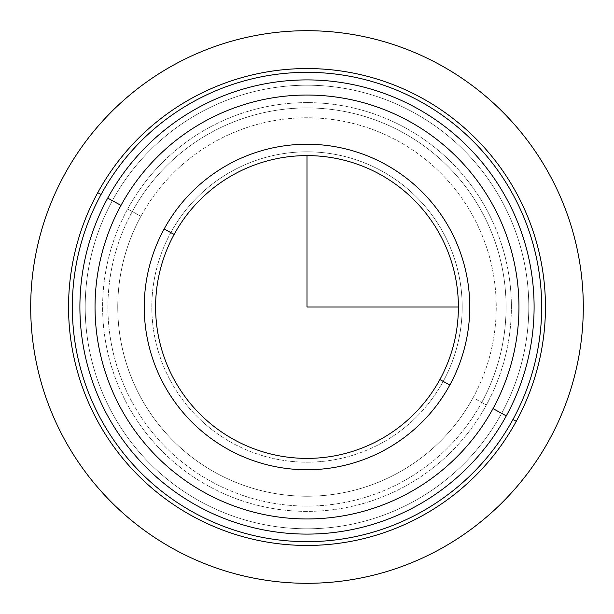 <?xml version="1.0" encoding="UTF-8"?>
<svg xmlns="http://www.w3.org/2000/svg" width="614" height="614" viewBox="0 0 614 614"><rect width="100%" height="100%" fill="white"/><g stroke="black" fill="none" stroke-linecap="round" stroke-linejoin="round"><path stroke-width="0.46" stroke-dasharray="3.07 2.3" d="M127.635 209.013A204.385 204.385 0 0 1 404.987 127.635A204.385 204.385 0 0 1 486.365 404.987L481.714 402.446A199.089 199.089 0 0 0 402.446 132.286A199.089 199.089 0 0 0 132.286 211.554L127.635 209.013L132.286 211.554A199.089 199.089 0 0 0 211.554 481.714A199.089 199.089 0 0 0 481.714 402.446L486.365 404.987A204.385 204.385 0 0 1 209.013 486.365A204.385 204.385 0 0 1 127.635 209.013A204.385 204.385 0 0 1 404.987 127.635A204.385 204.385 0 0 1 486.365 404.987A204.385 204.385 0 0 0 404.987 127.635A204.385 204.385 0 0 0 127.635 209.013A204.385 204.385 0 0 0 209.013 486.365A204.385 204.385 0 0 0 486.365 404.987A204.385 204.385 0 0 1 209.013 486.365A204.385 204.385 0 0 1 127.635 209.013A204.385 204.385 0 0 0 209.013 486.365A204.385 204.385 0 0 0 486.365 404.987L473.079 397.726A189.25 189.25 0 0 0 397.726 140.921A189.25 189.25 0 0 0 140.921 216.274A189.25 189.25 0 0 0 216.274 473.079A189.25 189.25 0 0 0 473.079 397.726A189.25 189.25 0 0 1 216.274 473.079A189.25 189.25 0 0 1 140.921 216.274L127.635 209.013L140.921 216.274A189.25 189.25 0 0 1 397.726 140.921A189.25 189.25 0 0 1 473.079 397.726L486.365 404.987A204.385 204.385 0 0 0 404.987 127.635A204.385 204.385 0 0 0 127.635 209.013M501.646 413.337A221.8 221.8 0 0 0 413.337 112.354A221.8 221.8 0 0 0 112.354 200.663A221.8 221.8 0 0 1 413.337 112.354A221.8 221.8 0 0 1 501.646 413.337A221.8 221.8 0 0 1 200.663 501.646A221.8 221.8 0 0 1 112.354 200.663A221.8 221.8 0 0 0 200.663 501.646A221.8 221.8 0 0 0 501.646 413.337L506.297 415.878A227.096 227.096 0 0 0 415.878 107.703A227.096 227.096 0 0 0 107.703 198.122L112.354 200.663A221.8 221.8 0 0 1 413.337 112.354A221.8 221.8 0 0 1 501.646 413.337A221.8 221.8 0 0 1 200.663 501.646A221.8 221.8 0 0 1 112.354 200.663L107.703 198.122A227.096 227.096 0 0 0 198.122 506.297A227.096 227.096 0 0 0 506.297 415.878L501.646 413.337A221.8 221.8 0 0 0 413.337 112.354A221.8 221.8 0 0 0 112.354 200.663A221.8 221.8 0 0 0 200.663 501.646A221.8 221.8 0 0 0 501.646 413.337M512.936 419.508A234.663 234.663 0 0 0 419.508 101.064A234.663 234.663 0 0 0 101.064 194.492A234.663 234.663 0 0 0 194.492 512.936A234.663 234.663 0 0 0 512.936 419.508L516.259 421.319A238.447 238.447 0 0 1 192.681 516.259A238.447 238.447 0 0 1 97.741 192.681A238.447 238.447 0 0 1 421.319 97.741A238.447 238.447 0 0 1 516.259 421.319A238.447 238.447 0 0 0 421.319 97.741A238.447 238.447 0 0 0 97.741 192.681L101.064 194.492A234.663 234.663 0 0 1 419.508 101.064A234.663 234.663 0 0 1 512.936 419.508A234.663 234.663 0 0 1 194.492 512.936A234.663 234.663 0 0 1 101.064 194.492L97.741 192.681A238.447 238.447 0 0 0 192.681 516.259A238.447 238.447 0 0 0 516.259 421.319L512.936 419.508M132.286 211.554A199.089 199.089 0 0 1 402.446 132.286A199.089 199.089 0 0 1 481.714 402.446A199.089 199.089 0 0 1 211.554 481.714A199.089 199.089 0 0 1 132.286 211.554M439.862 379.582A151.397 151.397 0 0 0 379.582 174.138A151.397 151.397 0 0 0 174.138 234.418A151.397 151.397 0 0 0 234.418 439.862A151.397 151.397 0 0 0 439.862 379.582A151.397 151.397 0 0 1 234.418 439.862A151.397 151.397 0 0 1 174.138 234.418L170.815 232.599A155.181 155.181 0 0 0 232.599 443.185A155.181 155.181 0 0 0 443.185 381.401L439.862 379.582L443.185 381.401A155.181 155.181 0 0 0 381.401 170.815A155.181 155.181 0 0 0 170.815 232.599L174.138 234.418A151.397 151.397 0 0 1 379.582 174.138A151.397 151.397 0 0 1 439.862 379.582M107.703 198.122A227.096 227.096 0 0 1 415.878 107.703A227.096 227.096 0 0 1 506.297 415.878A227.096 227.096 0 0 1 198.122 506.297A227.096 227.096 0 0 1 107.703 198.122M170.815 232.599A155.181 155.181 0 0 1 381.401 170.815A155.181 155.181 0 0 1 443.185 381.401A155.181 155.181 0 0 1 232.599 443.185A155.181 155.181 0 0 1 170.815 232.599"/><path stroke-width="0.92" d="M164.168 228.976A162.748 162.748 0 0 1 385.024 164.168A162.748 162.748 0 0 1 449.832 385.024L439.862 379.582A151.397 151.397 0 0 0 379.582 174.138A151.397 151.397 0 0 0 174.138 234.418L164.168 228.976L174.138 234.418A151.397 151.397 0 0 0 234.418 439.862A151.397 151.397 0 0 0 439.862 379.582L449.832 385.024A162.748 162.748 0 0 1 228.976 449.832A162.748 162.748 0 0 1 164.168 228.976A162.748 162.748 0 0 0 228.976 449.832A162.748 162.748 0 0 0 449.832 385.024A162.748 162.748 0 0 0 385.024 164.168A162.748 162.748 0 0 0 164.168 228.976M101.064 194.492A234.663 234.663 0 0 1 419.508 101.064A234.663 234.663 0 0 1 512.936 419.508A234.663 234.663 0 0 1 194.492 512.936A234.663 234.663 0 0 1 101.064 194.492L97.741 192.681A238.447 238.447 0 0 1 421.319 97.741A238.447 238.447 0 0 1 516.259 421.319L512.936 419.508A234.663 234.663 0 0 0 419.508 101.064A234.663 234.663 0 0 0 101.064 194.492A234.663 234.663 0 0 0 194.492 512.936A234.663 234.663 0 0 0 512.936 419.508L516.259 421.319A238.447 238.447 0 0 1 192.681 516.259A238.447 238.447 0 0 1 97.741 192.681L101.064 194.492M516.259 421.319A238.447 238.447 0 0 0 421.319 97.741A238.447 238.447 0 0 0 97.741 192.681A238.447 238.447 0 0 0 192.681 516.259A238.447 238.447 0 0 0 516.259 421.319M174.138 234.418A151.397 151.397 0 0 1 379.582 174.138A151.397 151.397 0 0 1 439.862 379.582A151.397 151.397 0 0 1 234.418 439.862A151.397 151.397 0 0 1 174.138 234.418M506.297 415.878A227.096 227.096 0 0 0 415.878 107.703A227.096 227.096 0 0 0 107.703 198.122A227.096 227.096 0 0 0 198.122 506.297A227.096 227.096 0 0 0 506.297 415.878A227.096 227.096 0 0 1 198.122 506.297A227.096 227.096 0 0 1 107.703 198.122L120.989 205.383A211.953 211.953 0 0 1 408.617 120.989A211.953 211.953 0 0 1 493.011 408.617A211.953 211.953 0 0 1 205.383 493.011A211.953 211.953 0 0 1 120.989 205.383A211.953 211.953 0 0 0 205.383 493.011A211.953 211.953 0 0 0 493.011 408.617L506.297 415.878L493.011 408.617A211.953 211.953 0 0 0 408.617 120.989A211.953 211.953 0 0 0 120.989 205.383L107.703 198.122A227.096 227.096 0 0 1 415.878 107.703A227.096 227.096 0 0 1 506.297 415.878M307 155.603L307 307L458.397 307M583.3 307A276.3 276.3 0 0 1 307 583.3A276.3 276.3 0 0 1 30.7 307A276.3 276.3 0 0 1 307 30.7A276.3 276.3 0 0 1 583.3 307"/></g></svg>
